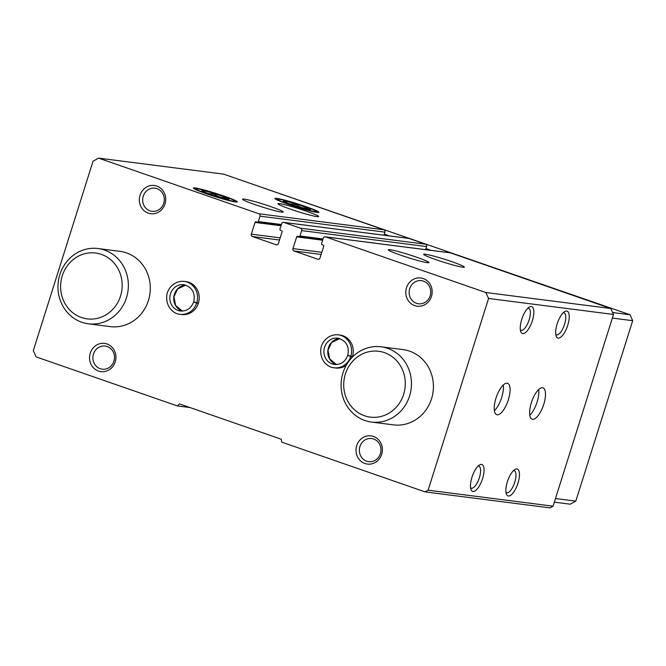 <?xml version="1.0" encoding="UTF-8"?>
<svg xmlns="http://www.w3.org/2000/svg" width="666" height="666" viewBox="0 0 666 666"><rect width="100%" height="100%" fill="white"/><g stroke="black" fill="none" stroke-linecap="round" stroke-linejoin="round"><path stroke-width="1" d="M389.885 249.675A21.337 1.532 -162.5 0 1 412.912 255.952A21.337 1.532 -162.5 0 1 428.971 262.595A21.337 1.532 -162.5 0 1 408.158 257.642A21.337 1.532 -162.5 0 1 388.27 249.767A21.337 1.532 -162.5 0 1 389.885 249.675M425.283 254.204A21.337 1.532 -162.5 0 1 448.301 260.481A21.337 1.532 -162.5 0 1 464.368 267.124A21.337 1.532 -162.5 0 1 443.556 262.171A21.337 1.532 -162.5 0 1 423.659 254.295A21.337 1.532 -162.5 0 1 425.283 254.204M251.332 234.157A1.898 1.757 97.3 0 0 252.431 236.538L276.165 244.772A1.898 1.757 97.3 0 0 278.396 243.548L282.093 231.818A0.949 0.882 97.3 0 0 281.543 230.627L280.503 230.27A0.949 0.882 97.3 0 1 279.953 229.079L281.66 223.659A1.898 1.757 97.3 0 1 283.899 222.436L300.549 228.213A1.898 1.757 97.3 0 1 301.648 230.594L299.941 236.014A0.949 0.882 97.3 0 1 298.826 236.621L297.785 236.264A0.949 0.882 97.3 0 0 296.67 236.88L292.965 248.601A1.898 1.757 97.3 0 0 294.064 250.99L317.799 259.224A1.898 1.757 97.3 0 0 320.03 258L323.726 246.27A0.949 0.882 97.3 0 0 323.176 245.08L322.136 244.713A0.949 0.882 97.3 0 1 321.595 243.523L323.301 238.112A1.898 1.757 97.3 0 1 325.532 236.888L485.822 292.516L610.772 308.5L613.511 314.452L553.063 506.177L549.991 507.867L425.041 491.874L281.776 442.157L281.243 439.219L179.462 403.896L177.356 405.919L36.18 356.926L33.3 350.674L93.04 161.205L98.626 158.133L258.916 213.769A1.898 1.757 97.3 0 1 260.015 216.15L258.308 221.562A0.949 0.882 97.3 0 1 257.193 222.178L256.152 221.811A0.949 0.882 97.3 0 0 255.028 222.427L251.332 234.157L280.195 237.845M325.208 236.805L450.149 252.789A1.898 1.757 97.3 0 1 450.474 252.872L610.772 308.5M283.566 222.361L408.516 238.345A1.898 1.757 97.3 0 1 408.841 238.42L425.499 244.197A1.898 1.757 97.3 0 1 426.59 246.578L425.624 249.65M244.164 199.109A21.337 1.532 -162.5 0 1 267.191 205.386A21.337 1.532 -162.5 0 1 283.25 212.029A21.337 1.532 -162.5 0 1 262.437 207.068A21.337 1.532 -162.5 0 1 242.549 199.192A21.337 1.532 -162.5 0 1 244.164 199.109M279.562 203.638A21.337 1.532 -162.5 0 1 302.58 209.915A21.337 1.532 -162.5 0 1 318.648 216.558A21.337 1.532 -162.5 0 1 297.835 211.597A21.337 1.532 -162.5 0 1 277.938 203.721A21.337 1.532 -162.5 0 1 279.562 203.638M235.614 201.989A23.069 1.657 17.5 0 0 237.263 201.998A23.069 1.657 17.5 0 0 215.859 193.39A23.069 1.657 17.5 0 0 193.381 188.162A23.069 1.657 17.5 0 0 211.505 195.463A23.069 1.657 17.5 0 0 235.614 201.989M317.199 212.429A23.069 1.657 17.5 0 0 318.848 212.437A23.069 1.657 17.5 0 0 297.444 203.821A23.069 1.657 17.5 0 0 274.966 198.601A23.069 1.657 17.5 0 0 293.09 205.902A23.069 1.657 17.5 0 0 317.199 212.429M98.626 158.133L223.568 174.126L383.857 229.753A1.898 1.757 97.3 0 1 384.956 232.134L383.991 235.206M495.97 398.201A16.6 6.127 -70.9 0 1 507.6 383.316A16.6 6.127 -70.9 0 1 507.95 401.007A16.6 6.127 -70.9 0 1 496.719 414.677A16.6 6.127 -70.9 0 1 495.97 398.201M531.36 402.73A16.6 6.127 -70.9 0 1 542.998 387.845A16.6 6.127 -70.9 0 1 543.348 405.536A16.6 6.127 -70.9 0 1 532.117 419.205A16.6 6.127 -70.9 0 1 531.36 402.73M531.318 306.518A14.227 5.253 -70.9 0 1 531.177 323.967A14.227 5.253 -70.9 0 1 520.795 331.701A14.227 5.253 -70.9 0 1 522.086 318.331A14.227 5.253 -70.9 0 1 529.362 307.034A14.227 5.253 -70.9 0 1 531.318 306.518M471.961 477.264A14.227 5.253 -70.9 0 1 479.578 464.926A14.227 5.253 -70.9 0 1 482.234 479.662A14.227 5.253 -70.9 0 1 471.02 489.593A14.227 5.253 -70.9 0 1 471.961 477.264M566.716 311.047A14.227 5.253 -70.9 0 1 566.575 328.496A14.227 5.253 -70.9 0 1 556.193 336.23A14.227 5.253 -70.9 0 1 557.484 322.86A14.227 5.253 -70.9 0 1 564.751 311.563A14.227 5.253 -70.9 0 1 566.716 311.047M507.359 481.793A14.227 5.253 -70.9 0 1 514.976 469.455A14.227 5.253 -70.9 0 1 517.632 484.19A14.227 5.253 -70.9 0 1 506.41 494.122A14.227 5.253 -70.9 0 1 507.359 481.793M485.822 292.516L488.569 298.468L613.511 314.452M488.569 298.468L428.113 490.193L553.063 506.177M177.356 405.919L189.918 407.525M198.46 302.963L196.778 302.755A16.6 15.376 -82.7 0 0 184.266 281.385L185.947 281.601A16.6 15.376 97.3 0 1 199.092 300.016A16.6 15.376 97.3 0 1 181.735 314.527L180.053 314.31A16.6 15.376 -82.7 0 0 196.678 303.063L193.898 301.956M352.505 356.427L350.824 356.21A16.6 15.376 -82.7 0 0 338.311 334.848L339.993 335.065A16.6 15.376 97.3 0 1 352.231 357.251M346.253 365.268A16.6 15.376 97.3 0 1 335.781 367.99L334.099 367.774A16.6 15.376 -82.7 0 0 350.724 356.526L347.943 355.411M140.035 195.28A14.227 13.178 97.3 0 1 162.462 190.06A14.227 13.178 97.3 0 1 155.07 213.503A14.227 13.178 97.3 0 1 140.035 195.28M90.251 353.171A14.227 13.178 97.3 0 1 112.679 347.952A14.227 13.178 97.3 0 1 105.286 371.395A14.227 13.178 97.3 0 1 90.251 353.171M406.493 287.754A14.227 13.178 97.3 0 1 428.921 282.534A14.227 13.178 97.3 0 1 421.536 305.977A14.227 13.178 97.3 0 1 406.493 287.754M356.71 445.646A14.227 13.178 97.3 0 1 379.137 440.426A14.227 13.178 97.3 0 1 371.753 463.861A14.227 13.178 97.3 0 1 356.71 445.646M381.094 346.795L403.038 349.6A37.937 35.148 97.3 0 1 433.091 391.691A37.937 35.148 97.3 0 1 393.406 424.858L371.462 422.053A37.937 35.148 97.3 0 1 342.973 372.86A37.937 35.148 97.3 0 1 381.094 346.795A37.937 35.148 97.3 0 1 411.147 388.886A37.937 35.148 97.3 0 1 371.462 422.053M97.977 248.535L119.922 251.348A37.937 35.148 97.3 0 1 149.975 293.44A37.937 35.148 97.3 0 1 110.298 326.606L88.353 323.801A37.937 35.148 97.3 0 1 59.857 274.608A37.937 35.148 97.3 0 1 97.977 248.535A37.937 35.148 97.3 0 1 128.03 290.626A37.937 35.148 97.3 0 1 88.353 323.801M428.113 490.193L425.041 491.874M513.511 470.596A11.655 4.304 -70.9 0 1 514.235 470.671A11.655 4.304 -70.9 0 1 514.477 483.1A11.655 4.304 -70.9 0 1 506.585 492.707A11.655 4.304 -70.9 0 1 505.969 492.324M563.294 312.704A11.655 4.304 -70.9 0 1 563.686 312.712A11.655 4.304 -70.9 0 1 564.019 312.787A11.655 4.304 -70.9 0 1 564.26 325.208A11.655 4.304 -70.9 0 1 556.368 334.815A11.655 4.304 -70.9 0 1 555.752 334.432M478.121 466.067A11.655 4.304 -70.9 0 1 478.837 466.142A11.655 4.304 -70.9 0 1 479.079 478.571A11.655 4.304 -70.9 0 1 471.195 488.178A11.655 4.304 -70.9 0 1 470.579 487.795M527.905 308.175A11.655 4.304 -70.9 0 1 528.296 308.183A11.655 4.304 -70.9 0 1 528.621 308.258A11.655 4.304 -70.9 0 1 528.862 320.679A11.655 4.304 -70.9 0 1 520.978 330.286A11.655 4.304 -70.9 0 1 520.362 329.903M359.923 446.545A11.655 10.806 97.3 0 1 371.636 438.536A11.655 10.806 97.3 0 1 380.877 451.473A11.655 10.806 97.3 0 1 368.681 461.663A11.655 10.806 97.3 0 1 359.923 446.545M409.707 288.661A11.655 10.806 97.3 0 1 421.42 280.644A11.655 10.806 97.3 0 1 430.652 293.581A11.655 10.806 97.3 0 1 418.464 303.771A11.655 10.806 97.3 0 1 409.707 288.661M93.465 354.071A11.655 10.806 97.3 0 1 105.178 346.062A11.655 10.806 97.3 0 1 114.41 358.999A11.655 10.806 97.3 0 1 102.223 369.189A11.655 10.806 97.3 0 1 93.465 354.071M143.248 196.187A11.655 10.806 97.3 0 1 154.962 188.17A11.655 10.806 97.3 0 1 164.194 201.107A11.655 10.806 97.3 0 1 151.998 211.305A11.655 10.806 97.3 0 1 143.248 196.187M538.677 389.543A16.6 6.127 -70.9 0 1 529.77 415.201M503.28 385.015A16.6 6.127 -70.9 0 1 494.38 410.672M249.151 183L629.961 314.735L632.7 320.687L575.807 501.132L570.221 504.204L554.32 502.164M612.362 318.09L632.7 320.687M555.469 498.534L575.807 501.132M384.324 234.141L389.377 235.897M425.957 248.593L431.01 250.341M612.62 312.512L629.961 314.735M345.363 374.084A33.2 30.761 97.3 0 1 397.702 361.904A33.2 30.761 97.3 0 1 380.461 416.6A33.2 30.761 97.3 0 1 345.363 374.084M62.254 275.832A33.2 30.761 97.3 0 1 114.585 263.653A33.2 30.761 97.3 0 1 97.344 318.348A33.2 30.761 97.3 0 1 62.254 275.832M279.112 199.217A20.313 1.457 -162.5 0 1 300.341 204.962A20.313 1.457 -162.5 0 1 316.3 211.397A20.313 1.457 -162.5 0 1 296.503 206.793A20.313 1.457 -162.5 0 1 277.655 199.209A20.313 1.457 -162.5 0 1 279.112 199.217M284.457 201.065A14.227 1.024 -162.5 0 1 300.624 205.528A14.227 1.024 -162.5 0 1 310.373 209.773A14.227 1.024 -162.5 0 1 296.636 206.377A14.227 1.024 -162.5 0 1 283.441 201.282A14.227 1.024 -162.5 0 1 284.457 201.065M306.993 209.274L307.284 208.35C302.863 208.283 298.859 206.893 295.263 204.179C291.383 204.62 287.903 203.738 284.832 201.523M294.763 205.777L295.263 204.179M197.527 188.778A20.313 1.457 -162.5 0 1 218.756 194.522A20.313 1.457 -162.5 0 1 234.715 200.957A20.313 1.457 -162.5 0 1 214.918 196.353A20.313 1.457 -162.5 0 1 196.07 188.778A20.313 1.457 -162.5 0 1 197.527 188.778M202.872 190.634A14.227 1.024 -162.5 0 1 219.039 195.088A14.227 1.024 -162.5 0 1 228.788 199.334A14.227 1.024 -162.5 0 1 215.051 195.937A14.227 1.024 -162.5 0 1 201.856 190.842A14.227 1.024 -162.5 0 1 202.872 190.634M225.408 198.834L225.699 197.91C221.279 197.844 217.274 196.453 213.678 193.739C209.798 194.181 206.318 193.298 203.247 191.092M213.178 195.338L213.678 193.739M352.406 356.735L350.724 356.526M347.752 355.311C349.592 346.412 346.303 340.684 337.887 338.137A13.278 12.304 -82.7 0 0 324.001 349.75A13.278 12.304 -82.7 0 0 334.515 364.485C340.767 364.851 345.163 361.829 347.719 355.419L347.843 355.403M350.824 356.21L347.769 355.319M198.36 303.28L196.678 303.063M196.778 302.755L193.723 301.856C195.546 292.948 192.258 287.229 183.841 284.682A13.278 12.304 -82.7 0 0 169.955 296.287A13.278 12.304 -82.7 0 0 180.469 311.022C186.721 311.388 191.117 308.366 193.673 301.956L193.798 301.939M325.532 236.888L450.474 252.872M300.549 228.213L425.499 244.197M283.899 222.436L408.841 238.42M258.916 213.769L383.857 229.753M260.015 216.15L384.956 232.134M258.308 221.562L281.393 224.517M255.028 222.427L281.002 225.749M252.431 236.538L279.512 240.001M276.165 244.772L276.823 244.863M301.648 230.594L426.59 246.578M299.941 236.014L323.027 238.961M296.67 236.88L322.635 240.201M292.965 248.601L321.828 252.297M294.064 250.99L321.145 254.454M317.799 259.224L318.465 259.307M339.802 338.561A13.278 12.304 -82.7 0 0 327.897 350.249A13.278 12.304 -82.7 0 0 336.48 364.56L329.653 358.907L328.013 350.258L331.626 342.466L339.81 338.561M185.756 285.098A13.278 12.304 -82.7 0 0 173.851 296.786A13.278 12.304 -82.7 0 0 182.434 311.097L175.608 305.444L173.968 296.795L177.581 289.011L185.764 285.098M257.351 222.211L281.16 225.258M298.984 236.663L322.794 239.71M277.655 199.209L276.673 199.725M316.3 211.397L316.816 212.379M196.07 188.778L195.088 189.286M234.715 200.957L235.231 201.94M338.311 334.848C327.913 333.758 320.712 343.057 320.737 350.224C320.18 360.897 328.147 367.557 334.099 367.774M184.266 281.385C173.868 280.294 166.666 289.593 166.691 296.761C166.134 307.434 174.101 314.094 180.053 314.31"/></g></svg>
